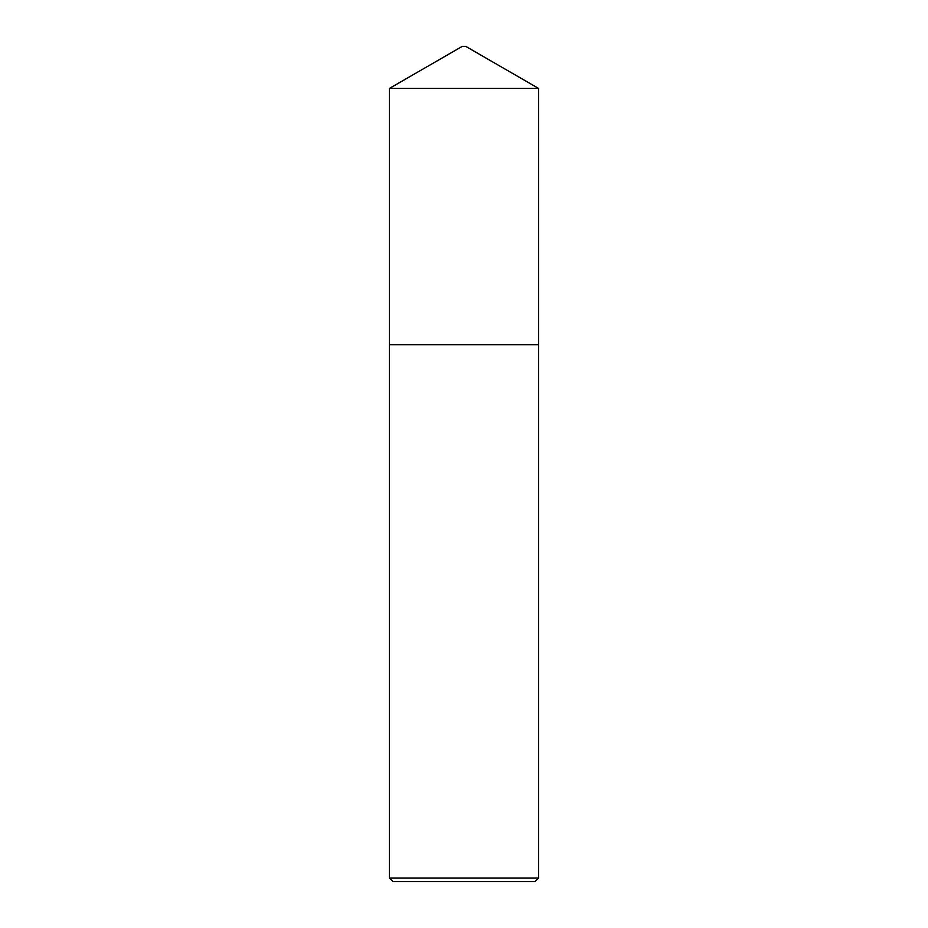 <?xml version="1.0" encoding="UTF-8"?>
<svg xmlns="http://www.w3.org/2000/svg" width="928" height="928" viewBox="0 0 928 928"><rect width="100%" height="100%" fill="white"/><g stroke="black" fill="none" stroke-linecap="round" stroke-linejoin="round"><path stroke-width="0.7" stroke-dasharray="4.64 3.48" d="M389.435 344.682L538.565 344.682M538.576 878.016L389.424 878.016M393.008 881.6L534.992 881.6M465.786 46.4L462.214 46.4M538.565 88.415L389.435 88.415"/><path stroke-width="1.39" d="M538.565 344.682L538.565 88.415L389.435 88.415L389.435 344.682L538.576 344.682L538.576 878.016L534.992 881.6L393.008 881.6L389.424 878.016L538.576 878.016M389.435 88.415L462.214 46.4L465.786 46.4L538.565 88.415M389.424 878.016L389.424 344.682"/></g></svg>
